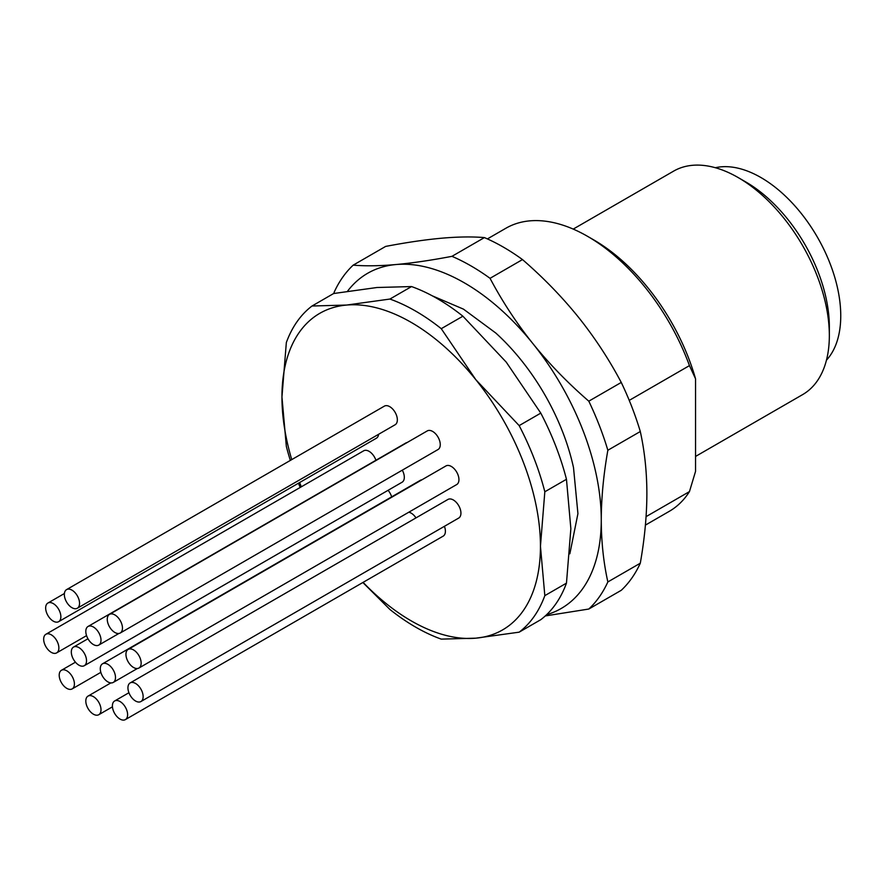 <?xml version="1.0" encoding="UTF-8"?>
<svg xmlns="http://www.w3.org/2000/svg" width="885" height="885" viewBox="0 0 885 885"><rect width="100%" height="100%" fill="white"/><g stroke="black" fill="none" stroke-linecap="round" stroke-linejoin="round"><path stroke-width="1.33" d="M715.345 167.719A112.893 65.18 60 0 1 797.894 209.358A112.893 65.18 60 0 1 840.75 315.801A112.893 65.18 60 0 1 826.457 360.173M573.226 229.093L673.607 171.137A129.022 74.495 60 0 1 738.112 177.531L745.712 181.923A118.269 68.289 60 0 1 745.723 181.923A118.269 68.289 60 0 1 829.345 326.775L829.345 335.548A129.022 74.495 60 0 1 802.629 394.61L695.544 456.439M745.723 181.923L738.112 177.531A129.022 74.495 60 0 1 829.345 335.548M645.408 525.115L669.292 511.32A163.426 94.352 60 0 0 689.459 491.595L695.544 471.384L695.544 378.802A154.831 89.385 60 0 0 593.669 239.857A154.831 89.385 60 0 1 593.669 239.857L587.585 236.35A163.426 94.352 60 0 1 689.459 365.616L695.544 378.802M689.459 491.595L646.072 516.641M546.62 614.688A193.527 111.731 -120 0 0 601.269 519.904A193.527 111.731 -120 0 0 532.836 343.546C549.198 363.812 567.849 383.017 588.802 401.182A209.656 121.046 -120 0 1 607.851 450.255L640.297 431.526C644.645 451.184 646.835 471.871 646.88 493.565C646.824 515.402 644.634 538.611 640.297 563.214A209.656 121.046 60 0 1 621.259 590.306L588.802 609.035L545.282 615.938M333.944 293.466L334.154 292.238A209.656 121.046 -120 0 1 353.192 265.146C365.483 266.175 379.753 265.965 395.993 264.538A193.527 111.731 -120 0 0 347.551 291.198M353.192 265.146L385.639 246.417C406.613 242.424 425.276 239.691 441.604 238.209C457.91 236.771 472.17 236.572 484.405 237.589L451.958 256.329C431.006 260.323 412.344 263.055 395.993 264.538A193.527 111.731 -120 0 1 464.415 282.879A193.527 111.731 -120 0 1 532.836 343.546C516.597 323.257 502.337 301.519 490.047 278.321A209.656 121.046 -120 0 0 470.997 265.909A209.656 121.046 -120 0 0 451.958 256.329M432.267 295.822L463.452 309.13L495.799 333.037A160.539 92.693 60 0 1 573.513 467.645L577.927 513.632L569.851 553.8M490.047 278.321L522.493 259.582C543.467 277.757 562.119 296.973 578.458 317.217C594.753 337.583 609.024 359.332 621.259 382.442L588.802 401.182M484.405 237.589A209.656 121.046 60 0 1 503.454 247.169A209.656 121.046 60 0 1 522.493 259.582M607.851 450.255C603.504 474.946 601.313 498.155 601.269 519.904C601.313 541.664 603.515 562.351 607.851 581.943L640.297 563.214M588.802 609.035A209.656 121.046 -120 0 0 607.851 581.943M621.259 382.442A209.656 121.046 60 0 1 640.297 431.526M362.861 582.507L389.92 609.477A193.527 111.731 -120 0 0 415.585 627.1A193.527 111.731 -120 0 0 441.261 639.125L475.82 638.173L519.163 632.167L540.79 619.677A193.527 111.731 60 0 0 566.466 583.149L570.858 528.677L566.466 479.283A193.527 111.731 60 0 0 540.79 413.118L506.231 362.12L462.888 316.199A193.527 111.731 60 0 0 437.223 298.577A193.527 111.731 60 0 0 411.547 286.563L376.988 287.503L333.645 293.521L312.018 306.011A193.527 111.731 -120 0 0 286.342 342.528L281.95 397L286.342 446.405A193.527 111.731 -120 0 0 290.335 460.421M411.547 286.563L389.92 299.053L346.577 305.059L312.018 306.011M540.79 413.118L519.163 425.608L475.82 379.687L441.261 328.689L462.888 316.199M566.466 583.149L544.828 595.638L540.447 546.244L544.828 491.772L566.466 479.283M363.093 582.363A182.786 105.525 -120 0 0 411.193 620.861A182.786 105.525 -120 0 0 475.82 638.173A182.786 105.525 -120 0 0 540.447 546.244A182.786 105.525 -120 0 0 475.82 379.687A182.786 105.525 -120 0 0 411.193 322.383A182.786 105.525 -120 0 0 346.577 305.059A182.786 105.525 -120 0 0 281.95 397A182.786 105.525 -120 0 0 291.74 459.614M299.628 482.546A182.786 105.525 -120 0 0 301.331 486.794M66.574 589.609L384.367 406.138A10.753 6.206 60 0 1 389.743 406.669A10.753 6.206 60 0 1 396.768 416.138A10.753 6.206 60 0 1 395.119 424.756L77.327 608.238A10.753 6.206 -120 0 0 78.975 599.621A10.753 6.206 -120 0 0 71.951 590.14A10.753 6.206 -120 0 0 66.574 589.609A10.753 6.206 -120 0 0 64.926 598.227A10.753 6.206 -120 0 0 71.951 607.696A10.753 6.206 -120 0 0 77.327 608.238M378.603 434.292A10.753 6.206 60 0 1 376.435 438.197L58.642 621.679A10.753 6.206 -120 0 0 60.291 613.062A10.753 6.206 -120 0 0 53.266 603.581A10.753 6.206 -120 0 0 47.89 603.05A10.753 6.206 -120 0 0 46.241 611.668A10.753 6.206 -120 0 0 53.266 621.137A10.753 6.206 -120 0 0 58.642 621.679M45.898 634.268A10.753 6.206 -120 0 0 44.25 642.886A10.753 6.206 -120 0 0 51.275 652.356A10.753 6.206 -120 0 0 56.651 652.887A10.753 6.206 -120 0 0 58.299 644.28A10.753 6.206 -120 0 0 51.275 634.799A10.753 6.206 -120 0 0 45.898 634.268L363.691 450.797A10.753 6.206 60 0 1 369.067 451.328A10.753 6.206 60 0 1 375.915 460.255M388.084 490.312A10.753 6.206 60 0 1 391.646 496.872M408.804 512.216A10.753 6.206 60 0 1 411.193 513.145A10.753 6.206 60 0 1 415.994 517.891M444.414 526.321A10.753 6.206 60 0 1 443.175 536.133L125.382 719.605A10.753 6.206 -120 0 0 127.031 710.987A10.753 6.206 -120 0 0 120.006 701.517A10.753 6.206 -120 0 0 114.63 700.986A10.753 6.206 -120 0 0 112.981 709.604A10.753 6.206 -120 0 0 120.006 719.074A10.753 6.206 -120 0 0 125.382 719.605M130.161 682.921L447.954 499.439A10.753 6.206 60 0 1 453.33 499.97A10.753 6.206 60 0 1 460.355 509.45A10.753 6.206 60 0 1 458.707 518.068L140.914 701.539A10.753 6.206 -120 0 0 142.562 692.922A10.753 6.206 -120 0 0 135.538 683.452A10.753 6.206 -120 0 0 130.161 682.921A10.753 6.206 -120 0 0 128.513 691.528A10.753 6.206 -120 0 0 135.538 701.008A10.753 6.206 -120 0 0 140.914 701.539M109.486 614.389L427.278 430.906A10.753 6.206 60 0 1 432.654 431.438A10.753 6.206 60 0 1 439.679 440.918A10.753 6.206 60 0 1 438.031 449.536L120.238 633.007A10.753 6.206 -120 0 0 121.887 624.39A10.753 6.206 -120 0 0 114.862 614.92A10.753 6.206 -120 0 0 109.486 614.389A10.753 6.206 -120 0 0 107.837 622.996A10.753 6.206 -120 0 0 114.862 632.476A10.753 6.206 -120 0 0 120.238 633.007M128.17 649.402L445.963 465.93A10.753 6.206 60 0 1 451.339 466.461A10.753 6.206 60 0 1 458.364 475.931A10.753 6.206 60 0 1 456.715 484.549L138.923 668.031A10.753 6.206 -120 0 0 140.571 659.413A10.753 6.206 -120 0 0 133.546 649.933A10.753 6.206 -120 0 0 128.17 649.402A10.753 6.206 -120 0 0 126.522 658.02A10.753 6.206 -120 0 0 133.546 667.489A10.753 6.206 -120 0 0 138.923 668.031M88.035 626.469A10.753 6.206 -120 0 0 86.387 635.087A10.753 6.206 -120 0 0 93.401 644.557A10.753 6.206 -120 0 0 98.777 645.088A10.753 6.206 -120 0 0 100.425 636.481A10.753 6.206 -120 0 0 93.401 627A10.753 6.206 -120 0 0 88.035 626.469L405.828 442.998A10.753 6.206 60 0 1 407.122 442.544M402.288 470.167A10.753 6.206 60 0 1 402.089 482.225L84.296 665.697A10.753 6.206 -120 0 0 85.945 657.079A10.753 6.206 -120 0 0 78.92 647.61A10.753 6.206 -120 0 0 73.543 647.079A10.753 6.206 -120 0 0 71.895 655.697A10.753 6.206 -120 0 0 78.92 665.166A10.753 6.206 -120 0 0 84.296 665.697M102.516 663.805A10.753 6.206 -120 0 0 100.868 672.423A10.753 6.206 -120 0 0 107.893 681.892A10.753 6.206 -120 0 0 113.269 682.423A10.753 6.206 -120 0 0 114.917 673.806A10.753 6.206 -120 0 0 107.893 664.336A10.753 6.206 -120 0 0 102.516 663.805L420.309 480.323A10.753 6.206 60 0 1 421.857 479.847M544.828 491.772A193.527 111.731 -120 0 0 519.163 425.608M519.163 632.167A193.527 111.731 -120 0 0 544.828 595.638M298.466 483.21A193.527 111.731 -120 0 0 300.203 487.447M441.261 328.689A193.527 111.731 -120 0 0 415.585 311.066A193.527 111.731 -120 0 0 389.92 299.053M66.806 688.364A10.753 6.206 -120 0 0 72.183 688.895A10.753 6.206 -120 0 0 73.831 680.277A10.753 6.206 -120 0 0 66.806 670.808A10.753 6.206 -120 0 0 61.43 670.277A10.753 6.206 -120 0 0 59.782 678.883A10.753 6.206 -120 0 0 66.806 688.364M93.401 714.184A10.753 6.206 -120 0 0 98.777 714.715A10.753 6.206 -120 0 0 100.425 706.097A10.753 6.206 -120 0 0 93.401 696.628A10.753 6.206 -120 0 0 88.035 696.097A10.753 6.206 -120 0 0 86.387 704.703A10.753 6.206 -120 0 0 93.401 714.184M629.235 400.385L689.459 365.616M487.403 238.917L505.866 228.253A163.426 94.352 60 0 1 587.585 236.35M47.89 603.05L64.406 593.514M56.651 652.887L86.553 635.629M72.183 688.895L100.846 672.346M61.43 670.277L75.446 662.19M98.777 714.715L112.439 706.827M88.035 696.097L110.857 682.91M114.63 700.986L128.922 692.734M98.777 645.088L118.933 633.461M73.543 647.079L87.958 638.76M113.269 682.423L137.374 668.507"/></g></svg>

